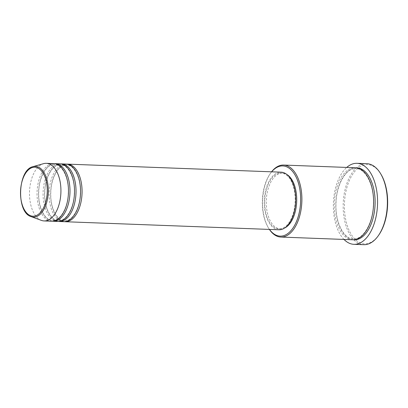 <?xml version="1.0" encoding="UTF-8"?>
<svg xmlns="http://www.w3.org/2000/svg" width="408" height="408" viewBox="0 0 408 408"><rect width="100%" height="100%" fill="white"/><g stroke="black" fill="none" stroke-linecap="round" stroke-linejoin="round"><path stroke-width="0.31" stroke-dasharray="2.04 1.53" d="M64.505 221.666A28.825 15.698 92.2 0 1 50.638 193.05A28.825 15.698 92.2 0 1 65.892 164.205A28.825 15.698 92.2 0 1 66.672 164.128M63.75 221.671A28.825 15.698 92.2 0 1 49.113 193.688A28.825 15.698 92.2 0 1 64.382 164.149A28.825 15.698 92.2 0 1 65.923 164.067M58.466 221.442A28.825 15.698 92.2 0 1 44.599 192.821A28.825 15.698 92.2 0 1 59.854 163.975A28.825 15.698 92.2 0 1 60.634 163.904M57.712 221.447A28.825 15.698 92.2 0 1 43.075 193.458A28.825 15.698 92.2 0 1 58.344 163.919A28.825 15.698 92.2 0 1 59.879 163.838M52.428 221.213A28.825 15.698 92.2 0 1 38.556 192.596A28.825 15.698 92.2 0 1 53.815 163.751A28.825 15.698 92.2 0 1 54.596 163.674M51.673 221.218A28.825 15.698 92.2 0 1 37.036 193.234A28.825 15.698 92.2 0 1 52.306 163.69A28.825 15.698 92.2 0 1 53.841 163.613M378.905 234.855A39.632 21.583 92.2 0 1 366.649 243.709A39.632 21.583 92.2 0 1 344.418 207.269A39.632 21.583 92.2 0 1 365.41 164.72A39.632 21.583 92.2 0 1 381.174 174.624M366.802 163.679A40.535 22.078 -87.8 0 0 364.64 163.792A40.535 22.078 -87.8 0 0 343.169 205.331A40.535 22.078 -87.8 0 0 363.752 244.688M352.599 239.761A36.026 19.625 92.2 0 1 334.3 204.78A36.026 19.625 92.2 0 1 353.389 167.856A36.026 19.625 92.2 0 1 355.307 167.754M278.888 229.775A28.825 15.698 92.2 0 1 264.251 201.792A28.825 15.698 92.2 0 1 279.526 172.247A28.825 15.698 92.2 0 1 281.061 172.171M279.536 173.145A27.922 15.208 92.2 0 1 281.025 173.069A27.922 15.208 92.2 0 1 295.203 200.18A27.922 15.208 92.2 0 1 280.413 228.796A27.922 15.208 92.2 0 1 278.924 228.873A27.922 15.208 92.2 0 1 264.746 201.761A27.922 15.208 92.2 0 1 279.536 173.145M284.733 227.975A27.922 15.208 92.2 0 1 281.923 228.852A27.922 15.208 92.2 0 1 280.434 228.934A27.922 15.208 92.2 0 1 266.256 201.822A27.922 15.208 92.2 0 1 281.046 173.206A27.922 15.208 92.2 0 1 282.535 173.125A27.922 15.208 92.2 0 1 286.753 174.405M41.412 220.391A28.825 15.698 92.2 0 1 29.524 191.541A28.825 15.698 92.2 0 1 43.549 163.664M344 239.44A40.535 22.078 92.2 0 1 333.402 202.985A40.535 22.078 92.2 0 1 346.713 167.433M269.387 229.418A36.026 19.625 92.2 0 1 268.474 227.955A36.026 19.625 92.2 0 1 270.535 173.201A36.026 19.625 92.2 0 1 271.56 171.814M271.641 171.814A35.129 19.13 -87.8 0 0 270.076 173.869A35.129 19.13 -87.8 0 0 268.061 227.256A35.129 19.13 -87.8 0 0 269.469 229.418M353.353 239.761A36.026 19.625 92.2 0 1 335.82 204.143A36.026 19.625 92.2 0 1 354.899 167.912A36.026 19.625 92.2 0 1 356.062 167.81M31.1 216.612A25.383 13.826 92.2 0 1 20.63 191.204A25.383 13.826 92.2 0 1 32.982 166.658M65.265 165.067C58.084 165.633 50.954 178.556 50.786 192.862C50.118 207.805 57.14 221.059 64.54 220.799L65.918 220.728C72.91 220.157 79.907 207.891 80.356 193.958C81.355 178.663 74.231 164.704 66.642 164.995L65.265 165.067M59.226 164.842C52.045 165.403 44.916 178.332 44.747 192.632C44.079 207.575 51.102 220.83 58.502 220.575L59.879 220.504C66.871 219.932 73.868 207.667 74.317 193.729C75.317 178.439 68.192 164.475 60.603 164.766L59.226 164.842M53.188 164.613C46.007 165.179 38.877 178.102 38.709 192.403C38.041 207.351 45.064 220.606 52.464 220.346L53.836 220.274C60.833 219.703 67.83 207.437 68.279 193.504C69.273 178.209 62.154 164.251 54.565 164.541L53.188 164.613M354.272 168.774C345.091 169.544 336.202 185.793 335.978 203.735C335.157 222.472 343.903 239.159 353.384 238.889L355.144 238.797C364.084 238.027 372.815 222.6 373.391 205.122C374.626 185.946 365.752 168.376 356.031 168.683L354.272 168.774M281.025 173.069L282.535 173.125M278.924 228.873L280.434 228.934M268.061 227.256L268.474 227.955M270.076 173.869L270.535 173.201"/><path stroke-width="0.61" d="M66.672 164.128A28.825 15.698 92.2 0 1 67.432 164.123A28.825 15.698 92.2 0 1 82.069 192.112A28.825 15.698 92.2 0 1 66.795 221.651A28.825 15.698 92.2 0 1 65.26 221.728A28.825 15.698 92.2 0 1 64.505 221.666M60.634 163.904A28.825 15.698 92.2 0 1 61.389 163.899L65.923 164.067A28.825 15.698 92.2 0 1 80.554 192.051A28.825 15.698 92.2 0 1 65.285 221.595A28.825 15.698 92.2 0 1 63.75 221.671L59.221 221.503A28.825 15.698 92.2 0 1 58.466 221.442M61.389 163.899A28.825 15.698 92.2 0 1 76.026 191.882A28.825 15.698 92.2 0 1 60.756 221.422A28.825 15.698 92.2 0 1 59.221 221.503M54.596 163.674A28.825 15.698 92.2 0 1 55.35 163.669L59.879 163.838A28.825 15.698 92.2 0 1 74.516 191.826A28.825 15.698 92.2 0 1 59.247 221.365A28.825 15.698 92.2 0 1 57.712 221.447L53.183 221.274A28.825 15.698 92.2 0 1 52.428 221.213M55.35 163.669A28.825 15.698 92.2 0 1 69.987 191.653A28.825 15.698 92.2 0 1 54.718 221.192A28.825 15.698 92.2 0 1 53.183 221.274M32.982 166.658L43.549 163.664A28.825 15.698 92.2 0 1 44.758 163.409A28.825 15.698 92.2 0 1 46.293 163.328L53.841 163.613A28.825 15.698 92.2 0 1 68.478 191.597A28.825 15.698 92.2 0 1 53.208 221.136A28.825 15.698 92.2 0 1 51.673 221.218L44.125 220.932A28.825 15.698 92.2 0 1 41.412 220.391L31.1 216.612C16.04 212.435 17.651 169.687 32.982 166.658A25.383 13.826 92.2 0 1 34.048 166.433A25.383 13.826 92.2 0 1 48.287 189.766A25.383 13.826 92.2 0 1 34.843 217.02A25.383 13.826 92.2 0 1 31.1 216.612M269.469 229.418A35.129 19.13 -87.8 0 0 282.035 236.033A35.129 19.13 -87.8 0 0 300.64 198.319A35.129 19.13 -87.8 0 0 280.934 166.025A35.129 19.13 -87.8 0 0 271.641 171.814M271.56 171.814A36.026 19.625 92.2 0 1 281.673 165.153A36.026 19.625 92.2 0 1 283.596 165.056A36.026 19.625 92.2 0 1 301.889 200.037A36.026 19.625 92.2 0 1 282.805 236.961A36.026 19.625 92.2 0 1 280.882 237.063A36.026 19.625 92.2 0 1 269.387 229.418M380.761 173.925L381.174 174.624A39.632 21.583 92.2 0 1 378.905 234.855L378.44 235.523A40.535 22.078 -87.8 0 0 380.761 173.925A40.535 22.078 -87.8 0 0 366.802 163.679L356.99 163.312A40.535 22.078 92.2 0 1 377.568 202.669A40.535 22.078 92.2 0 1 356.097 244.208A40.535 22.078 92.2 0 1 353.935 244.321A40.535 22.078 92.2 0 1 344 239.44M353.935 244.321L363.752 244.688A40.535 22.078 -87.8 0 0 365.91 244.576A40.535 22.078 -87.8 0 0 378.44 235.523M283.596 165.056L355.307 167.754A36.026 19.625 92.2 0 1 373.606 202.735A36.026 19.625 92.2 0 1 354.516 239.664A36.026 19.625 92.2 0 1 352.599 239.761L280.882 237.063M67.432 164.123L281.061 172.171A28.825 15.698 92.2 0 1 295.698 200.155A28.825 15.698 92.2 0 1 280.423 229.694A28.825 15.698 92.2 0 1 278.888 229.775L65.26 221.728M286.753 174.405A27.922 15.208 92.2 0 1 296.682 201.603A27.922 15.208 92.2 0 1 284.733 227.975M346.713 167.433A40.535 22.078 92.2 0 1 354.827 163.424A40.535 22.078 92.2 0 1 356.99 163.312M46.293 163.328A28.825 15.698 92.2 0 1 60.93 191.311A28.825 15.698 92.2 0 1 45.66 220.856A28.825 15.698 92.2 0 1 44.125 220.932M34.272 216.133A24.511 13.352 -87.8 0 0 47.252 189.812A24.511 13.352 -87.8 0 0 33.502 167.28A24.511 13.352 -87.8 0 0 20.517 193.596A24.511 13.352 -87.8 0 0 34.272 216.133M356.062 167.81A36.026 19.625 92.2 0 1 375.115 202.103A36.026 19.625 92.2 0 1 356.026 239.72A36.026 19.625 92.2 0 1 353.353 239.761"/></g></svg>
